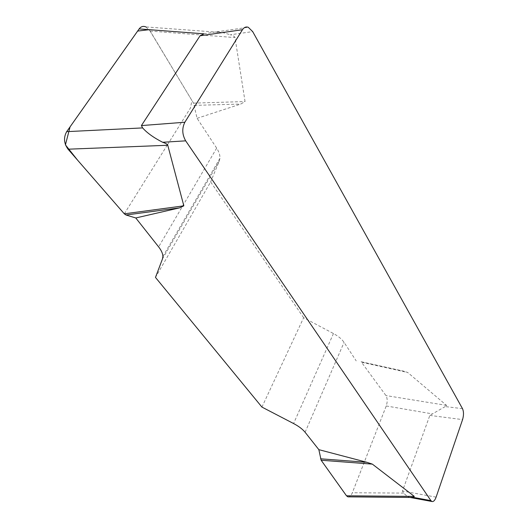 <?xml version="1.0" encoding="UTF-8"?>
<svg xmlns="http://www.w3.org/2000/svg" width="528" height="528" viewBox="0 0 528 528"><rect width="100%" height="100%" fill="white"/><g stroke="black" fill="none" stroke-linecap="round" stroke-linejoin="round"><path stroke-width="0.4" stroke-dasharray="2.64 1.98" d="M462.502 408.665L445.196 406.567L446.543 405.379L407.689 372.471L403.9 371.217L361.119 361.726L385.942 395.564C387.499 398.343 387.598 401.808 386.245 405.966L352.321 492.756C351.358 495.112 350.189 496.478 348.803 496.861M261.928 407.081L303.64 317.717L333.458 333.538C338.329 336.178 341.867 339.121 344.071 342.375L356.209 360.888M303.64 317.717L210.652 181.916L155.476 277.411M145.88 26.921L150.176 31.073L193.499 103.125L197.096 118.312L216.665 148.144C219.054 151.846 220.136 155.252 219.912 158.36L219.285 161.014L210.652 181.916M197.096 118.312L240.748 104.062L245.045 101.554L235.013 37.58C234.841 36.604 233.29 35.66 230.353 34.756L252.694 31.614M445.196 406.567L429.838 415.411L402.455 491.047L403.623 493.093C406.111 495.508 408.19 496.96 409.853 497.449M203.894 33.812L216.784 31.786L223.925 32.894L230.353 34.756M194.363 105.376L240.748 104.062M193.499 103.125L245.045 101.554M361.119 361.726L402.395 370.874M361.964 362.32L407.689 372.471M167.482 144.758L190.489 107.943L191.908 100.472L149.233 29.674M124.311 213.827L167.152 145.286M429.838 415.411L462.574 419.608M436.115 497.138L402.455 491.047M333.458 333.538L293.594 423.548M305.098 432.26L344.071 342.375M162.479 258.905L219.285 161.014M216.665 148.144L158.631 246.893M150.176 31.073L235.013 37.58M446.543 405.379L385.942 395.564M403.623 493.093L352.321 492.756M386.245 405.966L432.221 413.853M216.803 31.812L248.266 27.278M219.912 158.36L162.881 256.522M146.269 26.954L223.852 32.677M361.376 361.805L403.907 371.237"/><path stroke-width="0.79" d="M348.803 496.861L347.899 496.855L346.493 495.799L321.143 460.238L318.846 449.658L305.098 432.26C302.603 429.191 298.769 426.287 293.594 423.548L261.928 407.081L155.476 277.411L162.479 258.905L162.881 256.522C162.835 253.678 161.416 250.47 158.631 246.893L135.782 217.972L126.034 215.002L124.311 213.827L68.046 149.2C63.881 143.385 63.426 137.537 66.686 131.65L139.148 28.915C140.983 26.492 143.227 25.826 145.88 26.921M318.846 449.658L366.815 462.277L372.346 464.119L414.322 496.399L413.008 497.33L430.907 500.623L185.684 140.844L162.65 142.276C153.701 137.702 147.028 132.911 142.626 127.915L141.405 125.578L200.066 35.779L203.894 33.812L139.148 28.915M149.233 29.674L137.623 31.073L70.072 126.845L65.419 144.857L77.596 160.169L124.311 213.827L183.836 205.834L167.759 145.259C167.495 144.329 165.792 143.332 162.65 142.276M183.836 205.834L179.606 207.867L135.782 217.972M430.907 500.623L431.878 501.481C433.468 501.917 434.881 500.465 436.115 497.138L462.574 419.608C463.822 415.285 463.802 411.642 462.502 408.665L252.694 31.614L248.266 27.278C245.982 26.506 244.042 27.317 242.458 29.72L200.066 35.779M409.853 497.449L413.008 497.33M141.405 125.578L184.859 122.239L242.458 29.72M184.859 122.239C181.843 128.33 182.114 134.534 185.684 140.844M126.034 215.002L179.606 207.867M320.582 458.806L366.815 462.277M321.143 460.238L372.346 464.119M167.152 145.286L167.482 144.758M167.759 145.259L68.046 149.2M66.686 131.65L142.626 127.915M346.493 495.799L414.322 496.399M431.878 501.481L410.586 497.554M348.15 496.855L412.302 497.468"/></g></svg>
